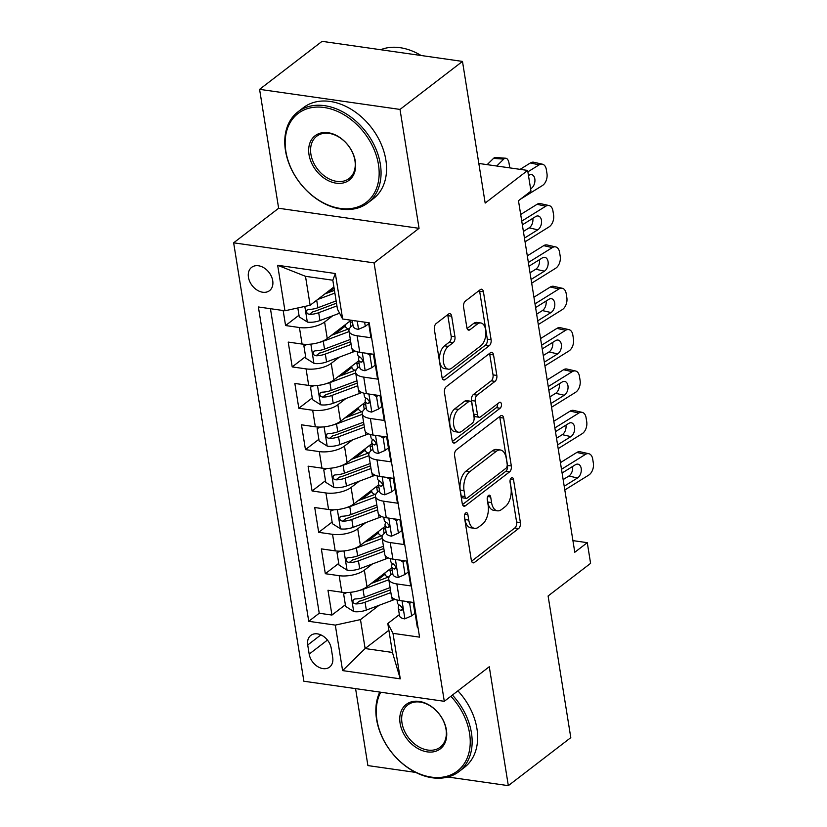 <?xml version="1.0" encoding="UTF-8"?>
<svg xmlns="http://www.w3.org/2000/svg" width="827" height="827" viewBox="0 0 827 827"><rect width="100%" height="100%" fill="white"/><g stroke="black" fill="none" stroke-linecap="round" stroke-linejoin="round"><path stroke-width="1.24" d="M465.694 512.998A3.153 1.737 98.1 0 0 464.433 517.154L471.338 560.293A4.507 2.481 98.1 0 0 473.158 562.867A4.507 2.481 98.1 0 0 474.44 562.463L518.601 528.546A4.507 2.481 98.1 0 0 520.4 522.602L513.495 479.464A3.153 1.737 98.1 0 0 512.223 477.655A3.153 1.737 98.1 0 0 511.313 477.944A3.153 1.737 98.1 0 0 510.052 482.1L510.952 487.682A14.421 7.939 98.1 0 1 505.183 506.703L501.503 509.535A14.421 7.939 98.1 0 1 497.378 510.817A14.421 7.939 98.1 0 1 491.569 502.568L490.68 496.986A3.153 1.737 98.1 0 0 489.408 495.187A3.153 1.737 98.1 0 0 488.509 495.466A3.153 1.737 98.1 0 0 487.248 499.632L488.137 505.214A14.421 7.939 98.1 0 1 482.368 524.235L478.688 527.057A14.421 7.939 98.1 0 1 474.564 528.35A14.421 7.939 98.1 0 1 468.764 520.1L467.865 514.518A3.153 1.737 98.1 0 0 466.593 512.709A3.153 1.737 98.1 0 0 465.694 512.998M248.441 277.262A14.69 10.689 -127.5 0 0 257.032 290.05A14.69 10.689 -127.5 0 0 269.54 290.649A14.69 10.689 -127.5 0 0 272.724 280.735A14.69 10.689 -127.5 0 0 264.144 267.948A14.69 10.689 -127.5 0 0 251.635 267.348A14.69 10.689 -127.5 0 0 248.441 277.262M451.666 316.203A4.507 2.481 98.1 0 0 449.847 313.629A4.507 2.481 98.1 0 0 448.565 314.033L436.17 323.553A4.507 2.481 98.1 0 0 434.371 329.497L442.042 377.401A4.507 2.481 98.1 0 0 443.861 379.975A4.507 2.481 98.1 0 0 445.153 379.572L489.305 345.655A4.507 2.481 98.1 0 0 491.104 339.711L483.433 291.797A4.507 2.481 98.1 0 0 481.614 289.223A4.507 2.481 98.1 0 0 480.332 289.626L465.363 301.121A4.507 2.481 98.1 0 0 463.565 307.065L466.852 327.564A4.507 2.481 98.1 0 0 468.661 330.149A4.507 2.481 98.1 0 0 469.953 329.746L477.375 324.039A12.054 6.637 98.1 0 1 480.818 322.964A12.054 6.637 98.1 0 1 485.894 332.785A12.054 6.637 98.1 0 1 480.849 345.758L451.78 368.098A12.054 6.637 98.1 0 1 448.337 369.173A12.054 6.637 98.1 0 1 443.251 359.352A12.054 6.637 98.1 0 1 448.306 346.379L453.144 342.657A4.507 2.481 98.1 0 0 454.953 336.713L451.666 316.203L447.872 315.666A4.507 2.481 98.1 0 0 447.645 314.736M447.872 777.008L508.326 785.65L570.795 737.653L548.105 595.988L590.592 563.352L587.284 542.667L574.786 552.271L518.477 200.713L530.965 191.109L527.657 170.434L478.833 163.457M400.01 109.422L259.585 89.347L278.637 208.259L419.051 228.324L400.01 109.422L462.479 61.415L485.17 203.07L527.657 170.434M419.051 228.324L374.073 262.883L444.295 701.306L303.871 681.231L233.648 242.818L374.073 262.883M508.326 785.65L489.274 666.738L444.295 701.306M456.401 449.805A4.507 2.481 98.1 0 0 454.592 455.749L462.272 503.653A4.507 2.481 98.1 0 0 464.081 506.238A4.507 2.481 98.1 0 0 465.374 505.835L509.525 471.907A4.507 2.481 98.1 0 0 511.324 465.963L503.653 418.059A4.507 2.481 98.1 0 0 501.844 415.485A4.507 2.481 98.1 0 0 500.552 415.888L456.401 449.805M452.162 440.533L444.481 392.618A4.507 2.481 98.1 0 1 446.291 386.674L490.442 352.757A4.507 2.481 98.1 0 1 491.724 352.354A4.507 2.481 98.1 0 1 493.543 354.928L496.831 375.427A4.507 2.481 98.1 0 1 495.022 381.371L477.117 395.13A4.507 2.481 98.1 0 0 475.318 401.074L477.489 414.678A4.507 2.481 98.1 0 0 479.309 417.253A4.507 2.481 98.1 0 0 480.601 416.849L499.239 402.532A3.153 1.737 98.1 0 1 500.139 402.253A3.153 1.737 98.1 0 1 501.472 404.817A3.153 1.737 98.1 0 1 500.149 408.218L455.263 442.703A4.507 2.481 98.1 0 1 453.971 443.107A4.507 2.481 98.1 0 1 452.162 440.533M259.585 89.347L322.065 41.35L462.479 61.415M355.579 688.622L367.901 765.585L415.723 772.418M283.165 310.518L285.573 325.549L298.992 315.232M334.108 288.251L328.433 292.613M332.702 315.79L324.608 322.013A18.37 7.526 170.9 0 1 299.426 327.523L302.072 344.063L288.22 342.089L292.2 366.909L305.618 356.592M345.283 326.117L335.059 333.974M339.328 357.15L331.224 363.373A18.37 7.526 170.9 0 1 306.052 368.883L308.698 385.423L294.846 383.449L298.826 408.259L312.244 397.952M351.909 367.477L341.685 375.334M345.944 398.511L337.85 404.734A18.37 7.526 170.9 0 1 312.678 410.244L315.325 426.784L301.473 424.809L305.452 449.619L318.871 439.313M358.525 408.838L348.301 416.694M352.571 439.871L344.477 446.094A18.37 7.526 170.9 0 1 319.305 451.604L321.951 468.144L308.099 466.17L312.079 490.98L325.497 480.673M365.152 450.198L354.928 458.055M359.197 481.231L351.103 487.454A18.37 7.526 170.9 0 1 325.931 492.964L328.577 509.504L314.725 507.53L318.695 532.34L332.113 522.033M371.778 491.558L361.554 499.415M365.823 522.592L357.729 528.815A18.37 7.526 170.9 0 1 332.547 534.325L335.204 550.865L321.352 548.89L325.321 573.7L339.173 575.685A18.37 7.526 -9.1 0 0 364.356 570.175L372.45 563.952M378.404 532.919L368.18 540.775M338.739 563.394L325.321 573.7M417.986 627.362L417.335 627.269L413.366 602.449L399.513 600.474A18.37 7.526 -9.1 0 1 391.367 595.698L388.721 579.148A18.37 7.526 -9.1 0 0 396.857 583.924L410.709 585.909L406.739 561.088L392.887 559.114A18.37 7.526 -9.1 0 1 384.741 554.338L382.095 537.788A18.37 7.526 170.9 0 1 385.051 532.712L386.106 531.906M382.095 537.788A18.37 7.526 170.9 0 0 390.241 542.564L404.093 544.548L400.113 519.728L386.261 517.754A18.37 7.526 -9.1 0 1 378.125 512.978L375.468 496.427A18.37 7.526 170.9 0 1 378.425 491.362L379.479 490.545M375.468 496.427A18.37 7.526 170.9 0 0 383.614 501.203L397.467 503.188L393.487 478.368L379.634 476.393A18.37 7.526 -9.1 0 1 371.499 471.617L368.842 455.067A18.37 7.526 170.9 0 1 371.799 450.002L372.853 449.185M368.842 455.067A18.37 7.526 170.9 0 0 376.988 459.843L390.84 461.828L386.86 437.007L373.008 435.033A18.37 7.526 -9.1 0 1 364.872 430.257L362.226 413.707A18.37 7.526 170.9 0 1 365.183 408.641L366.227 407.825M362.226 413.707A18.37 7.526 170.9 0 0 370.362 418.483L384.214 420.467L380.244 395.647L366.392 393.673A18.37 7.526 -9.1 0 1 358.246 388.897L355.6 372.357A18.37 7.526 170.9 0 1 358.556 367.281L359.6 366.464M355.6 372.357A18.37 7.526 170.9 0 0 363.735 377.122L377.588 379.107L373.618 354.287L359.766 352.312A18.37 7.526 -9.1 0 1 351.62 347.536L348.973 330.996A18.37 7.526 170.9 0 1 351.93 325.921L352.984 325.114M302.072 344.063A18.37 7.526 -9.1 0 0 327.254 338.553L351.113 320.225M308.698 385.423A18.37 7.526 -9.1 0 0 333.881 379.913L358.701 360.841M315.325 426.784A18.37 7.526 -9.1 0 0 340.507 421.274L365.327 402.201M321.951 468.144A18.37 7.526 -9.1 0 0 347.123 462.634L371.954 443.561M328.577 509.504A18.37 7.526 -9.1 0 0 353.749 503.994L378.58 484.922M335.204 550.865A18.37 7.526 -9.1 0 0 360.376 545.355L385.206 526.282M332.702 657.465L331.245 648.368A14.235 10.358 -127.5 0 0 322.923 635.984A14.235 10.358 -127.5 0 0 310.807 635.405A14.235 10.358 -127.5 0 0 307.716 645.008L309.174 654.105A14.235 10.358 -127.5 0 0 317.496 666.49A14.235 10.358 -127.5 0 0 329.611 667.079A14.235 10.358 -127.5 0 0 332.702 657.465M284.953 310.776L277.665 265.281L335.359 273.52L342.647 319.015L337.457 309.164L332.816 280.219L305.494 276.311L310.135 305.256L284.953 310.776L258.386 306.972L308.74 621.315L335.307 625.109L360.479 619.599L379.076 605.312M342.647 319.015L369.204 322.809L419.558 637.141L392.99 633.348L400.278 678.843L342.595 670.604L335.307 625.109M270.45 308.698L319.232 613.241L331.947 615.061L327.978 590.251L341.83 592.225A18.37 7.526 -9.1 0 0 367.002 586.715L391.833 567.642M392.732 573.266L391.678 574.072A18.37 7.526 -9.1 0 0 388.721 579.148M348.973 330.996A18.37 7.526 170.9 0 0 357.109 335.772L370.961 337.747L368.553 322.716M332.547 534.325L318.695 532.34M325.931 492.964L312.079 490.98M319.305 451.604L305.452 449.619M312.678 410.244L298.826 408.259M306.052 368.883L292.2 366.909M299.426 327.523L285.573 325.549M310.135 305.256L333.901 287M360.479 619.599L365.12 648.544L392.443 652.451L387.801 623.496L392.99 633.348M388.897 630.277L365.12 648.544L342.595 670.604M399.358 614.626L387.801 623.496M278.637 208.259L233.648 242.818M587.284 542.667L572.915 540.62M385.031 574.279L374.807 582.136M345.366 604.754L331.947 615.061M319.232 613.241L308.74 621.315M392.443 652.451L400.278 678.843M277.665 265.281L305.494 276.311M335.359 273.52L332.816 280.219M464.392 515.955L464.96 519.552A14.421 7.939 98.1 0 0 470.77 527.802L474.564 528.35M497.378 510.817L493.585 510.28A14.421 7.939 98.1 0 1 487.775 502.03L487.196 498.433M471.566 561.213L514.797 527.998A4.507 2.481 98.1 0 0 516.606 522.054L510.011 480.911M462.5 504.584L505.731 471.369A4.507 2.481 98.1 0 0 507.53 465.425L499.859 417.521A4.507 2.481 98.1 0 0 499.632 416.591M464.991 496.551A3.153 1.737 98.1 0 0 466.263 498.361A3.153 1.737 98.1 0 0 467.162 498.071L505.917 468.299A3.153 1.737 98.1 0 0 507.178 464.133L506.238 458.251A14.421 7.939 98.1 0 0 500.428 450.002A14.421 7.939 98.1 0 0 496.303 451.294L469.819 471.648A14.421 7.939 98.1 0 0 464.04 490.669L464.991 496.551L461.197 496.014A3.153 1.737 98.1 0 0 462.458 497.813L466.263 498.361M500.428 450.002L496.634 449.464A14.421 7.939 98.1 0 0 492.51 450.746L496.303 451.294M461.197 496.014L460.246 490.122A14.421 7.939 98.1 0 1 466.014 471.101L492.51 450.746M479.309 417.253L475.515 416.715A4.507 2.481 98.1 0 1 473.695 414.141L471.524 400.537A4.507 2.481 98.1 0 1 473.323 394.593L491.228 380.833A4.507 2.481 98.1 0 0 493.037 374.889L489.749 354.39A4.507 2.481 98.1 0 0 489.522 353.46M452.39 441.453L496.355 407.67A3.153 1.737 98.1 0 0 497.647 403.752M458.54 409.406A12.054 6.637 98.1 0 0 453.485 422.39A12.054 6.637 98.1 0 0 458.572 432.211A12.054 6.637 98.1 0 0 462.014 431.125L472.258 423.259A4.507 2.481 98.1 0 0 474.057 417.315L471.886 403.721A4.507 2.481 98.1 0 0 470.067 401.136A4.507 2.481 98.1 0 0 468.775 401.54L458.54 409.406L454.747 408.869A12.054 6.637 98.1 0 0 449.692 421.853A12.054 6.637 98.1 0 0 454.778 431.663L458.572 432.211M470.067 401.136L466.273 400.599A4.507 2.481 98.1 0 0 464.981 401.002L468.775 401.54M454.747 408.869L464.981 401.002M448.337 369.173L444.544 368.625A12.054 6.637 98.1 0 1 439.457 358.815A12.054 6.637 98.1 0 1 444.512 345.831L449.35 342.109A4.507 2.481 98.1 0 0 451.16 336.165L447.872 315.666M480.818 322.964L477.024 322.427A12.054 6.637 98.1 0 0 473.571 323.502L477.375 324.039M467.079 328.495L473.571 323.502M442.28 378.321L485.511 345.107A4.507 2.481 98.1 0 0 487.31 339.163L479.639 291.259A4.507 2.481 98.1 0 0 479.412 290.339M346.989 592.525L343.639 593.993L345.634 606.398L353.884 611.618A12.167 4.983 -9.1 0 0 366.33 610.078L392.339 600.35A35.127 14.4 -9.1 0 0 394.986 599.296M388.111 577.112A14.462 5.923 170.9 0 1 385.01 574.176L384.824 573.018M359.466 590.437A12.167 4.983 -9.1 0 0 363.012 589.393L388.814 579.748M371.22 583.48L386.075 577.918A29.162 11.95 -9.1 0 0 389.31 576.584M390.747 574.858L389.972 570.051A14.462 5.923 170.9 0 1 388.938 569.865M389.972 570.051A29.162 11.95 170.9 0 1 392.277 570.475M390.427 589.816A29.162 11.95 170.9 0 1 388.132 590.747L362.123 600.464A6.202 2.543 170.9 0 1 359.373 601.167L355.775 603.937A12.167 4.983 -9.1 0 0 365.069 602.221L390.871 592.577M390.075 587.604L364.273 597.259A12.167 4.983 170.9 0 1 354.979 598.965L353.429 599.482L352.871 601.611L353.791 603.141L355.775 603.937M343.639 593.993L345.562 592.514M561.492 469.291L585.454 454.395L576.822 452.452A9.18 5.851 -77.3 0 1 580.172 451.769L588.793 453.713A9.18 5.851 102.7 0 0 585.454 454.395M560.427 462.644L576.822 452.452M411.329 602.159L409.675 603.431L411.66 615.836L404.734 618.885A12.167 4.983 170.9 0 1 399.534 615.753L398.273 607.897A12.167 4.983 -9.1 0 0 400.94 610.388L402.056 610.223L402.48 608.186L400.144 605.426A12.167 4.983 170.9 0 1 397.477 602.935L397.001 599.968M564.81 489.966L588.762 475.08A9.18 5.851 102.7 0 0 593.352 463.13L592.69 458.995A9.18 5.851 102.7 0 0 588.793 453.713M409.675 603.431L406.595 601.487M411.66 615.836L414.916 613.345L413.169 602.418M562.091 473.013L575.406 464.733A7.35 4.683 -77.3 0 1 578.083 464.185A7.35 4.683 -77.3 0 1 581.195 468.413A7.35 4.683 -77.3 0 1 577.525 477.965L568.893 476.021L563.146 479.598M568.893 476.021A7.35 4.683 102.7 0 0 572.573 466.5M564.21 486.245L577.525 477.965M398.914 604.816L398.335 606.966A12.167 4.983 -9.1 0 0 398.273 607.897M380.73 692.22A56.019 40.75 -127.5 0 0 376.957 720.028A56.019 40.75 -127.5 0 0 431.332 777.111A56.019 40.75 -127.5 0 0 469.55 733.27A56.019 40.75 -127.5 0 0 450.86 696.262M452.41 695.073A57.404 41.753 52.5 0 1 471.442 732.856A57.404 41.753 52.5 0 1 458.975 771.591A57.404 41.753 52.5 0 1 410.109 769.234A57.404 41.753 52.5 0 1 376.564 719.294A57.404 41.753 52.5 0 1 379.779 692.085M400.103 723.336A28.015 20.375 52.5 0 1 419.217 701.42A28.015 20.375 52.5 0 1 446.404 729.962A28.015 20.375 52.5 0 1 427.29 751.877A28.015 20.375 52.5 0 1 400.103 723.336M446.011 729.218A26.629 19.372 -127.5 0 0 430.443 706.051A26.629 19.372 -127.5 0 0 407.773 704.955A26.629 19.372 -127.5 0 0 401.994 722.932A26.629 19.372 -127.5 0 0 417.563 746.099A26.629 19.372 -127.5 0 0 440.233 747.194A26.629 19.372 -127.5 0 0 446.011 729.218M457.9 690.845A57.404 41.753 52.5 0 1 476.941 728.628A57.404 41.753 52.5 0 1 464.474 767.363L458.975 771.591M285.863 151.331A56.019 40.75 -127.5 0 0 340.248 208.414A56.019 40.75 -127.5 0 0 378.466 164.573A56.019 40.75 -127.5 0 0 324.081 107.489A56.019 40.75 -127.5 0 0 285.863 151.331M380.348 164.16A57.404 41.753 52.5 0 1 367.881 202.894A57.404 41.753 52.5 0 1 319.026 200.537A57.404 41.753 52.5 0 1 285.47 150.597A57.404 41.753 52.5 0 1 297.937 111.862A57.404 41.753 52.5 0 1 346.802 114.219A57.404 41.753 52.5 0 1 380.348 164.16M309.009 154.639A28.015 20.375 52.5 0 1 328.123 132.723A28.015 20.375 52.5 0 1 355.31 161.265A28.015 20.375 52.5 0 1 336.207 183.18A28.015 20.375 52.5 0 1 309.009 154.639M354.928 160.521A26.629 19.372 -127.5 0 0 339.359 137.354A26.629 19.372 -127.5 0 0 316.689 136.259A26.629 19.372 -127.5 0 0 310.9 154.225A26.629 19.372 -127.5 0 0 326.469 177.402A26.629 19.372 -127.5 0 0 349.139 178.498A26.629 19.372 -127.5 0 0 354.928 160.521M297.937 111.862L303.437 107.634A57.404 41.753 52.5 0 1 352.302 109.991A57.404 41.753 52.5 0 1 385.847 159.931A57.404 41.753 52.5 0 1 373.38 198.666L367.881 202.894M380.689 49.723A57.404 41.753 52.5 0 1 421.098 55.502M340.362 551.164L337.013 552.632L339.008 565.037L347.257 570.258A12.167 4.983 -9.1 0 0 359.704 568.718L385.713 558.99A35.127 14.4 -9.1 0 0 388.359 557.936M381.485 535.751A14.462 5.923 170.9 0 1 378.384 532.815L378.197 531.658M352.84 549.076A12.167 4.983 -9.1 0 0 356.385 548.032L382.188 538.387M364.593 542.119L379.459 536.558A29.162 11.95 -9.1 0 0 382.684 535.224M384.121 533.498L383.346 528.691A14.462 5.923 170.9 0 1 382.312 528.505M383.346 528.691A29.162 11.95 170.9 0 1 385.661 529.115M383.8 548.466A29.162 11.95 170.9 0 1 381.505 549.386L355.496 559.104A6.202 2.543 170.9 0 1 352.747 559.807L349.159 562.577A12.167 4.983 -9.1 0 0 358.442 560.861L384.245 551.216M383.449 546.254L357.646 555.899A12.167 4.983 170.9 0 1 348.363 557.615L346.802 558.122L346.244 560.251L347.164 561.791L349.159 562.577M337.013 552.632L338.936 551.154M333.736 509.804L330.397 511.272L332.382 523.677L340.631 528.898A12.167 4.983 -9.1 0 0 353.077 527.357L379.086 517.63A35.127 14.4 -9.1 0 0 381.743 516.575M374.858 494.391A14.462 5.923 170.9 0 1 371.757 491.455L371.571 490.297M346.213 507.716A12.167 4.983 -9.1 0 0 349.769 506.672L375.572 497.027M357.967 500.759L372.832 495.197A29.162 11.95 -9.1 0 0 376.068 493.864M377.494 492.148L376.73 487.33A14.462 5.923 170.9 0 1 375.685 487.144M376.73 487.33A29.162 11.95 170.9 0 1 379.035 487.754M377.184 507.106A29.162 11.95 170.9 0 1 374.879 508.026L348.87 517.743A6.202 2.543 170.9 0 1 346.131 518.446L342.533 521.217A12.167 4.983 -9.1 0 0 351.816 519.501L377.619 509.856M376.823 504.894L351.02 514.539A12.167 4.983 170.9 0 1 341.737 516.255L340.176 516.761L339.618 518.891L340.548 520.431L342.533 521.217M330.397 511.272L332.309 509.804M327.11 468.444L323.77 469.912L325.755 482.327L334.005 487.537A12.167 4.983 -9.1 0 0 346.451 485.997L372.47 476.269A35.127 14.4 -9.1 0 0 375.117 475.215M368.232 453.031A14.462 5.923 170.9 0 1 365.141 450.095L364.955 448.947M339.587 466.356A12.167 4.983 -9.1 0 0 343.143 465.322L368.945 455.667M351.341 459.398L366.206 453.837A29.162 11.95 -9.1 0 0 369.442 452.503M370.868 450.787L370.103 445.97A14.462 5.923 170.9 0 1 369.059 445.784M370.103 445.97A29.162 11.95 170.9 0 1 372.408 446.394M370.558 465.746A29.162 11.95 170.9 0 1 368.263 466.666L342.244 476.383A6.202 2.543 170.9 0 1 339.504 477.086L335.907 479.856A12.167 4.983 -9.1 0 0 345.19 478.14L370.992 468.495M370.196 463.533L344.394 473.178A12.167 4.983 170.9 0 1 335.111 474.894L333.55 475.401L332.992 477.53L333.922 479.071L335.907 479.856M323.77 469.912L325.683 468.444M320.483 427.083L317.144 428.551L319.129 440.967L327.389 446.187A12.167 4.983 -9.1 0 0 339.825 444.637L365.844 434.909A35.127 14.4 -9.1 0 0 368.491 433.855M361.606 411.67A14.462 5.923 170.9 0 1 358.515 408.745L358.329 407.587M332.971 424.995A12.167 4.983 -9.1 0 0 336.517 423.962L362.319 414.317M344.714 418.038L359.58 412.477A29.162 11.95 -9.1 0 0 362.815 411.143M364.242 409.427L363.477 404.61A14.462 5.923 170.9 0 1 362.433 404.424M363.477 404.61A29.162 11.95 170.9 0 1 365.782 405.044M363.932 424.385A29.162 11.95 170.9 0 1 361.637 425.305L335.617 435.033A6.202 2.543 170.9 0 1 332.878 435.736L329.28 438.496A12.167 4.983 -9.1 0 0 338.574 436.78L364.366 427.135M363.58 422.173L337.778 431.818A12.167 4.983 170.9 0 1 328.484 433.534L326.934 434.041L326.376 436.17L327.296 437.71L329.28 438.496M317.144 428.551L319.067 427.083M554.865 427.931L578.828 413.035L570.196 411.091A9.18 5.851 -77.3 0 1 573.545 410.409L582.167 412.353A9.18 5.851 102.7 0 0 578.828 413.035M553.801 421.284L570.196 411.091M404.703 560.799L403.049 562.071L405.044 574.476L398.118 577.525A12.167 4.983 170.9 0 1 392.908 574.393L391.647 566.536A12.167 4.983 -9.1 0 0 394.314 569.028L395.792 568.356L395.854 566.826L393.518 564.066A12.167 4.983 170.9 0 1 390.851 561.574L390.385 558.607M558.184 448.606L582.136 433.72A9.18 5.851 102.7 0 0 586.725 421.77L586.064 417.635A9.18 5.851 102.7 0 0 582.167 412.353M403.049 562.071L399.979 560.127M405.044 574.476L408.29 571.984L406.543 561.057M555.465 431.653L568.78 423.372A7.35 4.683 -77.3 0 1 571.457 422.824A7.35 4.683 -77.3 0 1 574.569 427.052A7.35 4.683 -77.3 0 1 570.899 436.604L562.277 434.661L556.519 438.238M562.277 434.661A7.35 4.683 102.7 0 0 565.947 425.14M557.584 444.885L570.899 436.604M392.287 563.456L391.709 565.616A12.167 4.983 -9.1 0 0 391.647 566.536M548.249 386.571L572.201 371.674L563.569 369.731A9.18 5.851 -77.3 0 1 566.919 369.049L575.551 370.992A9.18 5.851 102.7 0 0 572.201 371.674M547.174 379.924L563.569 369.731M398.087 519.439L396.433 520.71L398.418 533.115L391.491 536.165A12.167 4.983 170.9 0 1 386.281 533.033L385.031 525.176A12.167 4.983 -9.1 0 0 387.687 527.667L389.166 526.995L389.228 525.476L386.902 522.705A12.167 4.983 170.9 0 1 384.235 520.214L383.759 517.247M551.557 407.246L575.509 392.36A9.18 5.851 102.7 0 0 580.099 380.41L579.438 376.275A9.18 5.851 102.7 0 0 575.551 370.992M396.433 520.71L393.352 518.767M398.418 533.115L401.664 530.624L399.917 519.697M548.839 390.292L562.164 382.012A7.35 4.683 -77.3 0 1 564.831 381.464A7.35 4.683 -77.3 0 1 567.942 385.692A7.35 4.683 -77.3 0 1 564.283 395.254L555.651 393.301L549.893 396.877M555.651 393.301A7.35 4.683 102.7 0 0 559.321 383.78M550.958 403.524L564.283 395.254M385.661 522.095L385.082 524.256A12.167 4.983 -9.1 0 0 385.031 525.176M541.623 345.21L565.575 330.324L556.943 328.371A9.18 5.851 -77.3 0 1 560.293 327.688L568.924 329.632A9.18 5.851 102.7 0 0 565.575 330.324M540.558 338.563L556.943 328.371M391.46 478.078L389.806 479.35L391.791 491.755L384.865 494.804A12.167 4.983 170.9 0 1 379.655 491.672L378.404 483.816A12.167 4.983 -9.1 0 0 381.071 486.307L382.539 485.635L382.601 484.115L380.275 481.345A12.167 4.983 170.9 0 1 377.608 478.854L377.133 475.887M544.931 365.896L568.893 350.999A9.18 5.851 102.7 0 0 573.473 339.049L572.811 334.914A9.18 5.851 102.7 0 0 568.924 329.632M389.806 479.35L386.726 477.406M391.791 491.755L395.037 489.264L393.29 478.337M542.212 348.932L555.537 340.652A7.35 4.683 -77.3 0 1 558.215 340.104A7.35 4.683 -77.3 0 1 561.326 344.332A7.35 4.683 -77.3 0 1 557.656 353.894L549.025 351.94L543.267 355.517M549.025 351.94A7.35 4.683 102.7 0 0 552.694 342.419M544.331 362.164L557.656 353.894M379.035 480.735L378.456 482.896A12.167 4.983 -9.1 0 0 378.404 483.816M534.997 303.85L558.949 288.964L550.317 287.01A9.18 5.851 -77.3 0 1 553.666 286.328L562.298 288.272A9.18 5.851 102.7 0 0 558.949 288.964M533.932 297.203L550.317 287.01M384.834 436.718L383.18 437.99L385.165 450.395L378.239 453.454A12.167 4.983 170.9 0 1 373.039 450.312L371.778 442.455A12.167 4.983 -9.1 0 0 374.445 444.947L375.913 444.275L375.975 442.755L373.649 439.985A12.167 4.983 170.9 0 1 370.982 437.493L370.506 434.537M538.305 324.535L562.267 309.639A9.18 5.851 102.7 0 0 566.846 297.689L566.185 293.554A9.18 5.851 102.7 0 0 562.298 288.272M383.18 437.99L380.1 436.046M385.165 450.395L388.411 447.903L386.664 436.987M535.596 307.572L548.911 299.291A7.35 4.683 -77.3 0 1 551.588 298.743A7.35 4.683 -77.3 0 1 554.7 302.971A7.35 4.683 -77.3 0 1 551.03 312.534L542.398 310.58L536.651 314.157M542.398 310.58A7.35 4.683 102.7 0 0 546.068 301.059M537.715 320.814L551.03 312.534M372.408 439.375L371.83 441.535A12.167 4.983 -9.1 0 0 371.778 442.455M313.857 385.723L310.518 387.191L312.503 399.606L320.762 404.827A12.167 4.983 -9.1 0 0 333.198 403.276L359.218 393.549A35.127 14.4 -9.1 0 0 361.864 392.494M354.99 370.31A14.462 5.923 170.9 0 1 351.888 367.384L351.702 366.227M326.345 383.635A12.167 4.983 -9.1 0 0 329.89 382.601L355.693 372.956M338.098 376.678L352.953 371.127A29.162 11.95 -9.1 0 0 356.189 369.783M357.626 368.067L356.85 363.249A14.462 5.923 170.9 0 1 355.806 363.063M356.85 363.249A29.162 11.95 170.9 0 1 359.156 363.684M357.305 383.025A29.162 11.95 170.9 0 1 355.01 383.945L328.991 393.673A6.202 2.543 170.9 0 1 326.252 394.376L322.654 397.136A12.167 4.983 -9.1 0 0 331.947 395.42L357.75 385.775M356.954 380.813L331.151 390.458A12.167 4.983 170.9 0 1 321.858 392.174L320.307 392.68L319.749 394.81L320.669 396.35L322.654 397.136M310.518 387.191L312.441 385.723M528.37 262.49L552.322 247.604L543.701 245.65A9.18 5.851 -77.3 0 1 547.04 244.968L555.672 246.911A9.18 5.851 102.7 0 0 552.322 247.604M527.306 255.843L543.701 245.65M378.208 395.358L376.554 396.629L378.539 409.045L371.612 412.094A12.167 4.983 170.9 0 1 366.413 408.952L365.152 401.095A12.167 4.983 -9.1 0 0 367.819 403.586L369.287 402.914L369.349 401.395L367.023 398.624A12.167 4.983 170.9 0 1 364.356 396.133L363.88 393.176M531.678 283.175L555.641 268.279A9.18 5.851 102.7 0 0 560.22 256.339L559.559 252.194A9.18 5.851 102.7 0 0 555.672 246.911M376.554 396.629L373.473 394.686M378.539 409.045L381.795 406.543L380.038 395.626M528.97 266.211L542.285 257.931A7.35 4.683 -77.3 0 1 544.962 257.383A7.35 4.683 -77.3 0 1 548.074 261.611A7.35 4.683 -77.3 0 1 544.404 271.173L535.772 269.22L530.024 272.796M535.772 269.22A7.35 4.683 102.7 0 0 539.452 259.699M531.089 279.454L544.404 271.173M365.792 398.014L365.203 400.175A12.167 4.983 -9.1 0 0 365.152 401.095M307.241 344.363L303.891 345.831L305.876 358.246L314.136 363.466A12.167 4.983 -9.1 0 0 326.582 361.916L352.591 352.188A35.127 14.4 -9.1 0 0 355.238 351.134M348.363 328.96A14.462 5.923 170.9 0 1 345.262 326.024L345.076 324.866M319.718 342.275A12.167 4.983 -9.1 0 0 323.264 341.241L349.066 331.596M331.472 335.317L346.327 329.766A29.162 11.95 -9.1 0 0 349.563 328.422M350.999 326.706L350.224 321.899A14.462 5.923 170.9 0 1 349.19 321.703M350.224 321.899A29.162 11.95 170.9 0 1 352.529 322.323M350.679 341.665A29.162 11.95 170.9 0 1 348.384 342.585L322.375 352.312A6.202 2.543 170.9 0 1 319.625 353.015L316.028 355.775A12.167 4.983 -9.1 0 0 325.321 354.059L351.124 344.414M350.328 339.452L324.525 349.097A12.167 4.983 170.9 0 1 315.232 350.813L313.681 351.32L313.123 353.449L314.043 354.99L316.028 355.775M303.891 345.831L305.814 344.363M521.744 221.129L545.706 206.243L537.074 204.29A9.18 5.851 -77.3 0 1 540.413 203.607L549.045 205.551A9.18 5.851 102.7 0 0 545.706 206.243M520.679 214.482L537.074 204.29M371.581 353.997L369.927 355.269L371.912 367.684L364.986 370.734A12.167 4.983 170.9 0 1 359.786 367.591L358.525 359.735A12.167 4.983 -9.1 0 0 361.192 362.226L362.66 361.554L362.733 360.034L360.396 357.264A12.167 4.983 170.9 0 1 357.729 354.773L357.254 351.816M525.062 241.815L549.014 226.918A9.18 5.851 102.7 0 0 553.604 214.979L552.932 210.833A9.18 5.851 102.7 0 0 549.045 205.551M369.927 355.269L366.847 353.325M371.912 367.684L375.169 365.183L373.411 354.266M522.344 224.851L535.658 216.571A7.35 4.683 -77.3 0 1 538.336 216.023A7.35 4.683 -77.3 0 1 541.447 220.251A7.35 4.683 -77.3 0 1 537.777 229.813L529.146 227.859L523.398 231.436M529.146 227.859A7.35 4.683 102.7 0 0 532.826 218.338M524.463 238.093L537.777 229.813M359.166 356.654L358.587 358.815A12.167 4.983 -9.1 0 0 358.525 359.735M297.823 307.954L299.26 316.886L307.51 322.106A12.167 4.983 -9.1 0 0 319.956 320.556L339.587 313.216M317.609 299.519L334.873 293.058M496.727 166.01L503.736 159.115L493.543 158.37A9.18 4.176 -85.8 0 1 495.538 157.481L505.731 158.226A9.18 4.176 94.2 0 0 503.736 159.115M487.165 164.645L493.543 158.37M324.846 293.957L334.449 290.37M336.134 300.914L317.899 307.737A12.167 4.983 170.9 0 1 308.616 309.453L307.055 309.96L306.497 312.089L307.417 313.629L309.401 314.415A12.167 4.983 -9.1 0 0 318.695 312.699L336.93 305.887M336.496 303.189L315.749 310.952A6.202 2.543 170.9 0 1 312.999 311.655L309.401 314.415M505.731 158.226A9.18 4.176 94.2 0 1 509.07 163.446L509.732 167.581A9.18 4.176 94.2 0 1 509.773 167.881M527.884 171.84L539.08 164.883L530.448 162.929A9.18 5.851 -77.3 0 1 533.797 162.247L542.419 164.191A9.18 5.851 102.7 0 0 539.08 164.883M520.111 169.359L530.448 162.929M364.624 322.158L365.296 326.324L358.37 329.373A12.167 4.983 170.9 0 1 353.16 326.231L352.219 320.38M520.441 199.204L542.388 185.558A9.18 5.851 102.7 0 0 546.978 173.618L546.316 169.483A9.18 5.851 102.7 0 0 542.419 164.191M365.296 326.324L368.542 323.822L368.356 322.695M528.484 175.562L529.032 175.221A7.35 4.683 -77.3 0 1 531.709 174.662A7.35 4.683 -77.3 0 1 534.821 178.89A7.35 4.683 -77.3 0 1 531.151 188.453L530.52 188.308M530.603 188.794L531.151 188.453M354.039 320.649A12.167 4.983 -9.1 0 0 354.566 320.866L355.455 320.845M324.608 322.013L327.254 338.553M331.224 363.373L333.881 379.913M337.85 404.734L340.507 421.274M344.477 446.094L347.123 462.634M351.103 487.454L353.749 503.994M357.729 528.815L360.376 545.355M364.356 570.175L367.002 586.715M396.857 583.924L399.513 600.474M357.109 335.772L359.766 352.312M363.735 377.122L366.392 393.673M370.362 418.483L373.008 435.033M376.988 459.843L379.634 476.393M383.614 501.203L386.261 517.754M390.241 542.564L392.887 559.114M339.173 575.685L341.83 592.225M327.44 640.067L309.174 654.105M320.886 634.888L307.716 645.008M464.96 519.552L468.764 520.1M487.682 496.562L490.68 496.986M487.775 502.03L491.569 502.568M510.497 479.029L513.495 479.464M516.606 522.054L520.4 522.602M514.797 527.998L518.601 528.546M472.031 562.122L474.44 562.463M464.867 514.084L467.865 514.518M499.859 417.521L503.653 418.059M507.53 465.425L511.324 465.963M505.731 471.369L509.525 471.907M462.965 505.483L465.374 505.835M466.014 471.101L469.819 471.648M460.246 490.122L464.04 490.669M489.749 354.39L493.543 354.928M493.037 374.889L496.831 375.427M491.228 380.833L495.022 381.371M473.323 394.593L477.117 395.13M471.524 400.537L475.318 401.074M473.695 414.141L477.489 414.678M496.355 407.67L500.149 408.218M452.845 442.362L455.263 442.703M451.16 336.165L454.953 336.713M449.35 342.109L453.144 342.657M444.512 345.831L448.306 346.379M467.534 329.394L469.953 329.746M479.639 291.259L483.433 291.797M487.31 339.163L491.104 339.711M485.511 345.107L489.305 345.655M442.734 379.231L445.153 379.572M350.607 592.297L353.677 611.494M391.771 596.815L392.339 600.35M365.069 602.221L366.33 610.078M363.012 589.393L364.273 597.259M404.91 618.813L402.025 600.826M402.553 609.148L400.94 610.388M343.98 550.937L347.051 570.134M385.144 555.455L385.713 558.99M358.442 560.861L359.704 568.718M356.385 548.032L357.646 555.899M337.354 509.577L340.424 528.773M378.528 514.094L379.086 517.63M351.816 519.501L353.077 527.357M349.769 506.672L351.02 514.539M330.728 468.216L333.798 487.413M371.902 472.734L372.47 476.269M345.19 478.14L346.451 485.997M343.143 465.322L344.394 473.178M324.101 426.856L327.182 446.053M365.276 431.374L365.844 434.909M338.574 436.78L339.825 444.637M336.517 423.962L337.778 431.818M398.283 577.453L395.409 559.466M395.926 567.787L394.314 569.028M391.657 536.092L388.783 518.105M389.3 526.427L387.687 527.667M385.041 494.732L382.157 476.755M382.684 485.067L381.071 486.307M378.415 453.372L375.53 435.395M376.058 443.706L374.445 444.947M317.475 385.496L320.556 404.692M358.649 390.013L359.218 393.549M331.947 395.42L333.198 403.276M329.89 382.601L331.151 390.458M371.788 412.011L368.904 394.034M369.431 402.346L367.819 403.586M310.849 344.135L313.929 363.332M352.023 348.653L352.591 352.188M325.321 354.059L326.582 361.916M323.264 341.241L324.525 349.097M365.162 370.651L362.278 352.674M362.805 360.985L361.192 362.226M304.812 306.424L307.303 321.972M318.695 312.699L319.956 320.556M316.7 300.222L317.899 307.737M358.536 329.291L357.223 321.103"/></g></svg>
